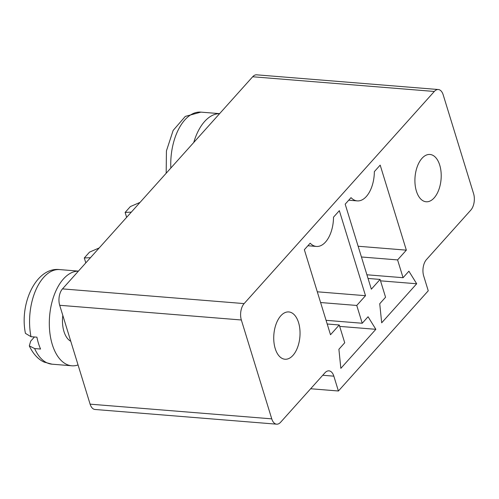 <?xml version="1.0" encoding="UTF-8"?>
<svg xmlns="http://www.w3.org/2000/svg" width="499" height="499" viewBox="0 0 499 499"><rect width="100%" height="100%" fill="white"/><g stroke="black" fill="none" stroke-linecap="round" stroke-linejoin="round"><path stroke-width="0.75" d="M438.315 89.527L256.673 74.825A11.864 6.531 -85.4 0 0 252.675 76.765L62.487 288.89A11.864 6.531 94.6 0 0 59.699 305.282L90.113 404.159A11.864 6.531 94.6 0 0 94.991 409.473L276.633 424.175A11.864 6.531 94.6 0 0 280.631 422.235L324.968 372.784A11.864 6.531 -85.4 0 1 328.966 370.844A11.864 6.531 -85.4 0 1 333.843 376.165L338.409 390.998L428.248 290.786L423.688 275.959A11.864 6.531 -85.4 0 1 426.477 259.561L470.813 210.11A11.864 6.531 94.6 0 0 473.607 193.718L443.193 94.841A11.864 6.531 -85.4 0 0 438.315 89.527A11.864 6.531 -85.4 0 0 434.317 91.46L244.13 303.592A11.864 6.531 94.6 0 0 241.341 319.984L271.755 418.854A11.864 6.531 94.6 0 0 276.633 424.175M381.685 322.809L379.733 303.735L385.565 297.229L380.095 279.428L371.343 289.189L345.183 204.16L351.015 197.654A26.89 14.802 94.6 0 0 357.272 200.891A26.89 14.802 94.6 0 0 374.35 171.625L380.182 165.119L406.342 250.149L397.591 259.91L403.067 277.706L408.899 271.2L416.684 283.763L381.685 322.809M344.728 342.776L339.251 324.98L330.506 334.742L304.346 249.706L310.178 243.2A26.89 14.802 94.6 0 0 316.435 246.444A26.89 14.802 94.6 0 0 333.513 217.171L339.345 210.665L365.505 295.695L356.754 305.457L362.23 323.252L368.062 316.746L375.847 329.315L340.848 368.356L338.896 349.281L344.728 342.776M310.652 388.752L338.409 390.998M62.818 315.43A23.727 13.061 94.6 0 0 63.959 331.504A23.727 13.061 94.6 0 0 70.764 341.26M275.217 348.595A23.727 13.061 94.6 0 0 284.973 359.236A23.727 13.061 94.6 0 0 299.905 336.638A23.727 13.061 94.6 0 0 288.796 311.937A23.727 13.061 94.6 0 0 276.159 323.888A23.727 13.061 94.6 0 0 275.217 348.595M380.525 280.837L416.684 283.763M368.037 278.454L380.095 279.428M366.908 274.781L403.067 277.706M361.432 256.985L397.591 259.91M358.132 246.244L406.342 250.149M327.201 324.001L339.251 324.98M339.688 326.39L375.847 329.315M326.072 320.327L362.23 323.252M320.595 302.531L356.754 305.457M317.295 291.796L365.505 295.695M416.397 191.129A23.727 13.061 94.6 0 0 426.152 201.764A23.727 13.061 94.6 0 0 441.079 179.166A23.727 13.061 94.6 0 0 429.976 154.465A23.727 13.061 94.6 0 0 417.339 166.423A23.727 13.061 94.6 0 0 416.397 191.129M90.475 257.677L84.294 257.971L89.539 252.114L99.201 247.941M84.294 257.971L85.803 262.886M131.312 212.131L125.13 212.424L130.376 206.567L140.038 202.394M125.13 212.424L126.64 217.339M219.579 113.672A47.455 26.123 94.6 0 0 193.762 142.471M78.399 271.144A47.455 26.123 94.6 0 0 53.873 295.938A47.455 26.123 94.6 0 0 52.289 344.516A47.455 26.123 94.6 0 0 71.8 365.786A47.455 26.123 94.6 0 0 78.05 364.95M30.988 336.694L25.443 333.363C19.218 303.423 36.346 266.678 59.712 269.591A47.455 26.123 94.6 0 0 30.988 336.694L36.907 337.174A47.455 26.123 94.6 0 0 38.473 343.399A47.455 26.123 94.6 0 0 40.562 349.038L34.637 348.558L29.304 345.888L30.689 341.154L34.437 336.968M351.408 224.388L354.184 233.426M310.571 269.94L313.347 278.972M252.675 76.765L434.317 91.46M62.487 288.89L244.13 303.592M59.699 305.282L241.341 319.984M90.113 404.159L271.755 418.854M322.747 375.267L333.843 376.165M166.179 173.234L166.435 150.879L173.147 130.432L185.291 116.41L200.891 112.125A47.455 26.123 94.6 0 0 170.833 168.044M34.637 348.558A47.455 26.123 94.6 0 0 52.058 364.189L71.8 365.786M357.272 200.891L348.726 200.205M316.435 246.444L307.889 245.751M200.891 112.125L219.61 113.641M59.712 269.591L78.43 271.107M52.058 364.189L44.268 362.137C40.126 360.397 34.007 355.874 29.304 345.888"/></g></svg>

